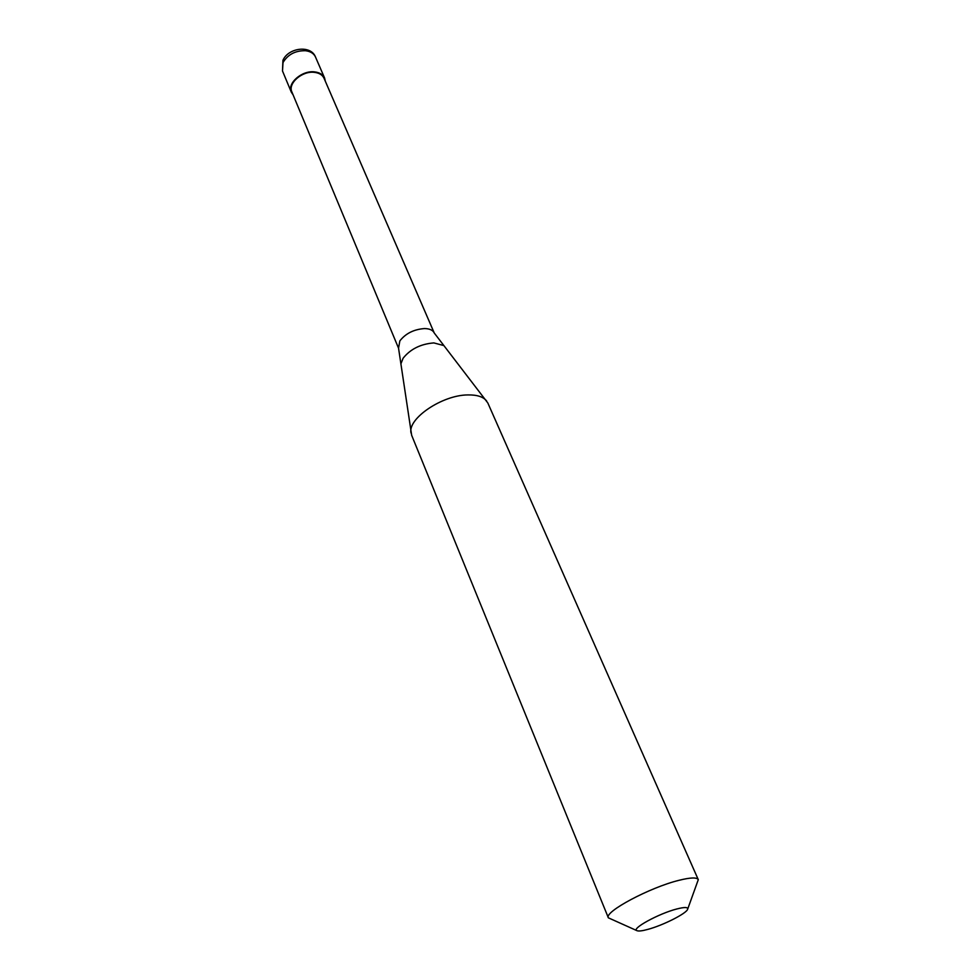 <?xml version="1.0" encoding="UTF-8"?>
<svg xmlns="http://www.w3.org/2000/svg" width="980" height="980" viewBox="0 0 980 980"><rect width="100%" height="100%" fill="white"/><g stroke="black" fill="none" stroke-linecap="round" stroke-linejoin="round"><path stroke-width="1.47" d="M293.081 94.852L291.317 92.169C286.92 83.361 301.963 70.168 314.617 71.895C319.627 72.496 322.947 74.541 324.601 78.045L325.299 81.181M637.037 930.706L608.372 917.831L411.649 435.267L398.541 348.17L291.881 91.949C287.618 83.435 302.159 70.67 314.396 72.349C319.235 72.924 322.457 74.909 324.049 78.29L434.263 333.016L487.807 402.939L698.287 879.673L687.642 909.232C686.6 913.458 662.97 925.377 647.817 929.395C642.292 930.902 638.703 931.343 637.037 930.706C630.679 928.991 658.523 913.666 676.666 909.011C684.53 906.978 688.181 907.051 687.642 909.232M400.943 363.752L403.099 358.239C410.399 349.088 420.641 343.98 433.846 342.914L443.805 345.56M411.037 433.05C407.423 418.644 442.262 394.977 467.84 394.928C476.991 394.756 483.25 396.765 486.644 400.967M608.372 917.831C603.741 912.049 649.789 887.402 679.091 880.285C690.52 877.443 696.915 877.235 698.287 879.673M291.317 92.169L282.497 70.989L283.012 62.549C287.851 54.476 295.36 50.531 305.527 50.727C310.501 51.364 313.821 53.459 315.487 56.987L324.601 78.045M398.541 348.17L399.865 340.869C405.683 333.457 413.879 329.354 424.475 328.57C429.608 328.643 432.866 330.125 434.263 333.016M282.497 70.989L282.938 60.319C288.341 47.64 310.905 44.774 315.487 56.987"/></g></svg>
